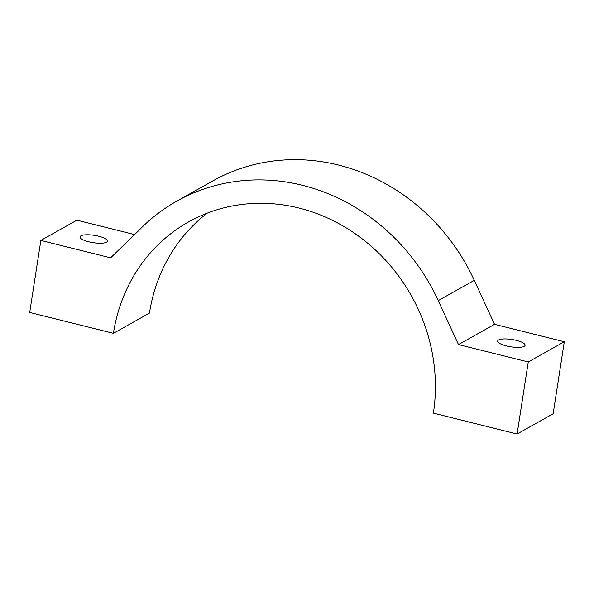 <?xml version="1.0" encoding="UTF-8"?>
<svg xmlns="http://www.w3.org/2000/svg" width="594" height="594" viewBox="0 0 594 594"><rect width="100%" height="100%" fill="white"/><g stroke="black" fill="none" stroke-linecap="round" stroke-linejoin="round"><path stroke-width="0.89" d="M40.852 240.422L29.7 312.451L113.417 333.331A173.478 158.234 60.7 0 1 188.461 221.97A173.478 158.234 60.7 0 1 363.372 239.731A173.478 158.234 60.7 0 1 433.382 413.134L517.099 434.014L553.148 413.766L564.3 341.736L494.542 324.339L474.302 280.353A197.349 180.004 -119.3 0 0 212.823 180.91L176.774 201.158A197.349 180.004 -119.3 0 0 138.669 230.628L110.61 257.818L40.852 240.422L76.901 220.181L134.6 234.571M517.099 434.014L528.252 361.976L458.486 344.579L438.253 300.594A197.349 180.004 -119.3 0 0 176.774 201.158M88.803 241.78A13.87 3.705 8.8 0 0 107.462 241.119A13.87 3.705 8.8 0 0 94.327 235.335A13.87 3.705 8.8 0 0 80.049 236.88A13.87 3.705 8.8 0 0 88.803 241.78M113.417 333.331L149.465 313.09A173.478 158.234 60.7 0 1 207.217 213.149M528.252 361.976L564.3 341.736M516.349 340.377A13.87 3.705 8.8 0 0 498.604 339.968A13.87 3.705 8.8 0 0 497.69 341.038A13.87 3.705 8.8 0 0 510.825 346.822A13.87 3.705 8.8 0 0 525.096 345.277A13.87 3.705 8.8 0 0 516.349 340.377M458.486 344.579L494.542 324.339M438.253 300.594L474.302 280.353"/></g></svg>
